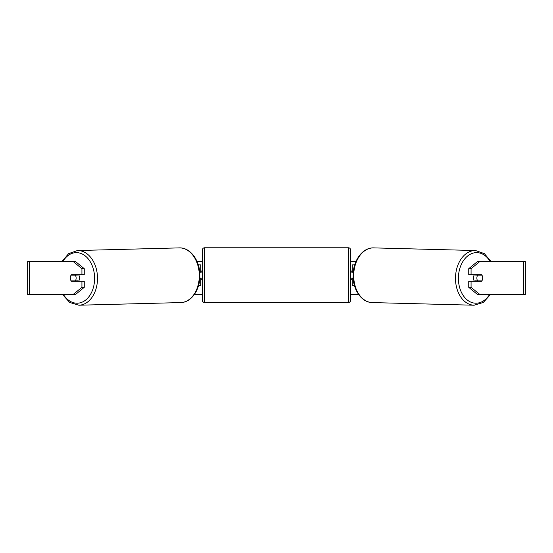 <?xml version="1.0" encoding="UTF-8"?>
<svg xmlns="http://www.w3.org/2000/svg" width="553" height="553" viewBox="0 0 553 553"><rect width="100%" height="100%" fill="white"/><g stroke="black" fill="none" stroke-linecap="round" stroke-linejoin="round"><path stroke-width="0.83" d="M354.722 264.846L352.185 264.846L352.185 271.841L353.305 271.841M354.404 285.41L352.185 285.41L352.185 278.007M352.185 272.249L352.185 271.841M353.208 278.422L352.185 278.422M474.592 281.297A4.113 2.91 -88.5 0 1 473.382 277.917A4.113 2.91 -88.5 0 1 474.502 274.717M481.891 275.131A4.113 2.91 -88.5 0 1 482.686 278.007A4.113 2.91 -88.5 0 1 481.815 280.889L477.661 280.889A4.113 2.91 -88.5 0 1 476.866 278.007A4.113 2.91 -88.5 0 1 477.737 275.131L481.87 275.131A4.113 2.91 -90 0 0 481.539 274.717L471.073 274.717L471.073 268.682L468.744 268.682L477.467 261.555L479.797 261.555L471.073 268.682M475.393 274.717A4.113 2.91 -88.5 0 0 475.124 275.062L477.737 275.131M479.009 274.717A4.113 2.91 -88.5 0 1 479.278 275.062L479.499 275.069M479.154 280.889A4.113 2.91 -88.5 0 1 478.794 281.297M475.442 281.297A4.113 2.91 -88.5 0 1 475.048 280.82L477.661 280.889M475.124 275.062L479.278 275.062M197.068 261.555L202.46 261.555M350.54 261.555L355.932 261.555M194.4 294.459L202.46 294.459M350.54 294.459L358.6 294.459M29.337 261.555L27.65 261.555L27.65 294.459L29.337 294.459L29.337 261.555L75.533 261.555L84.256 268.682L81.927 268.682L73.203 261.555M73.203 294.459L81.927 287.339L84.256 287.339L75.533 294.459L29.337 294.459M523.663 294.459L523.663 261.555L525.35 261.555L525.35 294.459L477.467 294.459L468.744 287.339L468.744 281.297L471.073 281.297L471.073 287.339L479.797 294.459M523.663 261.555L479.797 261.555M482.52 276.576A4.113 2.91 -90 0 1 481.539 281.297L471.073 281.297M471.073 274.717L468.744 274.717L468.744 268.682M468.744 287.339L471.073 287.339M479.216 281.297A4.113 2.91 90 0 0 479.548 280.889M479.548 275.131A4.113 2.91 90 0 0 479.216 274.717M73.452 275.131A4.113 2.91 90 0 1 73.784 274.717M73.784 281.297A4.113 2.91 90 0 1 73.452 280.889M84.256 287.339L84.256 281.297L81.927 281.297L81.927 287.339M81.927 268.682L81.927 274.717L84.256 274.717L84.256 268.682M70.48 276.576A4.113 2.91 -90 0 0 70.293 278.007A4.113 2.91 -90 0 0 71.461 281.297L81.927 281.297M81.927 274.717L71.461 274.717A4.113 2.91 -90 0 0 71.13 275.131L71.109 275.131A4.113 2.91 -91.5 0 0 70.314 278.007A4.113 2.91 -91.5 0 0 71.185 280.889L75.339 280.889A4.113 2.91 -91.5 0 0 76.134 278.007A4.113 2.91 -91.5 0 0 75.263 275.131L71.109 275.131M200.815 272.249L200.815 271.841L199.695 271.841M200.815 271.841L200.815 264.846L198.278 264.846M198.596 285.41L200.815 285.41L200.815 278.007M199.792 278.422L200.815 278.422M204.52 247.779A2.06 2.06 0 0 0 202.46 249.832L202.46 300.424A2.06 2.06 0 0 0 204.52 302.484L348.48 302.484A2.06 2.06 0 0 0 350.54 300.424L350.54 249.832A2.06 2.06 0 0 0 348.48 247.779L204.52 247.779L204.52 302.484M353.263 272.249L351.77 272.249L351.77 271.018L350.54 271.018M353.18 278.007L351.77 278.007L351.77 279.244L350.54 279.244M202.46 271.018L201.23 271.018L201.23 272.249L199.737 272.249M199.82 278.007L201.23 278.007L201.23 279.244L202.46 279.244M78.408 281.297A4.113 2.91 -91.5 0 0 79.618 277.917A4.113 2.91 -91.5 0 0 78.498 274.717M75.339 280.889L77.952 280.82A4.113 2.91 -91.5 0 1 77.558 281.297M73.846 280.889A4.113 2.91 -91.5 0 0 74.206 281.297M73.501 275.069L73.722 275.062A4.113 2.91 -91.5 0 1 73.991 274.717M75.263 275.131L77.876 275.062A4.113 2.91 -91.5 0 0 77.607 274.717M77.876 275.062L73.722 275.062M474.121 305.221L372.342 302.581A27.353 19.341 -88.5 0 1 353.713 275.235A27.353 19.341 -88.5 0 1 373.766 247.889L475.545 250.537A27.353 19.341 91.5 0 0 455.492 277.882A27.353 19.341 91.5 0 0 474.121 305.221L483.329 302.456L490.518 294.459M489.605 294.459A25.3 17.883 -88.5 0 1 469.739 301.62A25.3 17.883 -88.5 0 1 458.402 277.917A25.3 17.883 -88.5 0 1 470.43 254.173A25.3 17.883 -88.5 0 1 490.138 261.555M348.48 302.484L348.48 247.779M78.879 305.221L180.658 302.581A27.353 19.341 -91.5 0 0 199.287 275.235A27.353 19.341 -91.5 0 0 179.234 247.889L77.455 250.537A27.353 19.341 88.5 0 1 97.508 277.882A27.353 19.341 88.5 0 1 78.879 305.221L69.671 302.456L62.482 294.459M63.395 294.459A25.3 17.883 -91.5 0 0 83.261 301.62A25.3 17.883 -91.5 0 0 94.598 277.917A25.3 17.883 -91.5 0 0 82.57 254.173A25.3 17.883 -91.5 0 0 62.862 261.555M475.545 250.537L484.359 253.613L491.064 261.555M373.766 247.889C362.595 247.322 353.035 260.663 353.111 275.207C352.676 289.399 361.434 302.553 372.342 302.581M180.658 302.581C191.566 302.553 200.324 289.399 199.889 275.207C199.965 260.663 190.405 247.322 179.234 247.889M77.455 250.537L68.641 253.613L61.936 261.555"/></g></svg>
